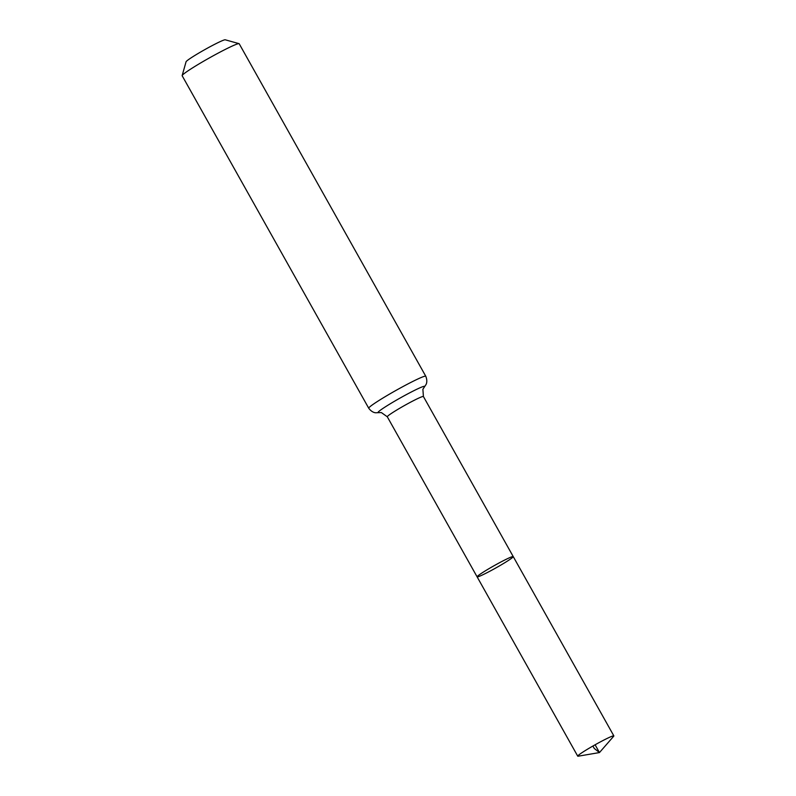 <?xml version="1.0" encoding="UTF-8"?>
<svg xmlns="http://www.w3.org/2000/svg" width="796" height="796" viewBox="0 0 796 796"><rect width="100%" height="100%" fill="white"/><g stroke="black" fill="none" stroke-linecap="round" stroke-linejoin="round"><path stroke-width="1.19" d="M493.659 569.17A20.706 1.413 -29.3 0 1 477.112 576.851A20.706 1.413 -29.3 0 1 494.485 565.488A20.706 1.413 -29.3 0 1 513.231 556.583A20.706 1.413 -29.3 0 1 493.659 569.17M368.747 408.249A32.696 2.219 150.7 0 1 396.169 390.309A32.696 2.219 150.7 0 1 425.77 376.239L239.188 43.74A32.696 2.219 150.7 0 0 239.049 43.651L225.228 39.8A22.507 1.532 150.7 0 0 204.95 49.541A22.507 1.532 150.7 0 0 186.065 61.78L182.155 75.58A32.696 2.219 150.7 0 0 182.165 75.749L368.747 408.249C372.707 413.572 376.826 412.706 375.971 412.766L381.364 412.567L387.294 416.786L577.727 756.15A20.706 1.413 -29.3 0 1 597.308 743.563A20.706 1.413 -29.3 0 1 613.845 735.882A20.706 1.413 -29.3 0 1 613.656 736.29L599.468 752.568L578.185 756.2A20.706 1.413 -29.3 0 1 577.727 756.15M239.049 43.651A32.696 2.219 150.7 0 0 209.587 57.809A32.696 2.219 150.7 0 0 182.155 75.58M425.77 376.239C428.268 382.398 425.382 385.463 425.87 384.767L422.885 389.264L423.412 396.517L513.231 556.583A20.706 1.413 150.7 0 0 496.694 564.264A20.706 1.413 150.7 0 0 477.112 576.851M595.1 744.787L599.468 752.568L594.274 748.469L592.901 746.031M423.412 396.517A20.706 1.413 150.7 0 0 404.657 405.423A20.706 1.413 150.7 0 0 387.294 416.786M424.268 386.995A26.706 1.821 150.7 0 0 400.418 397.871A26.706 1.821 150.7 0 0 378.707 412.557M513.231 556.583L613.845 735.882"/></g></svg>

